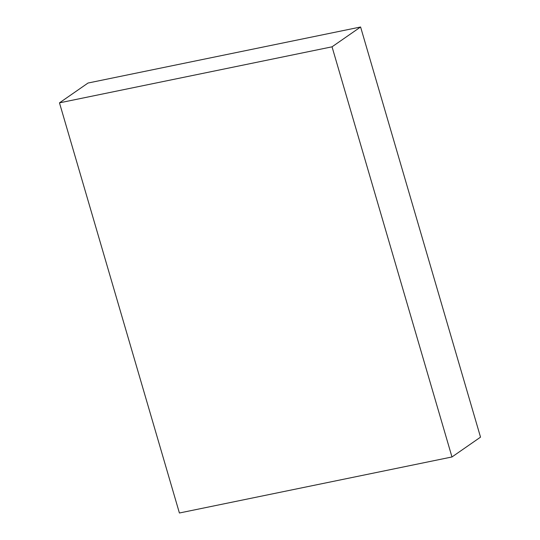 <?xml version="1.0" encoding="UTF-8"?>
<svg xmlns="http://www.w3.org/2000/svg" width="540" height="540" viewBox="0 0 540 540"><rect width="100%" height="100%" fill="white"/><g stroke="black" fill="none" stroke-linecap="round" stroke-linejoin="round"><path stroke-width="0.81" d="M360.592 27L88.027 83.032L59.474 102.85L179.408 513L451.973 456.968L480.526 437.15L360.592 27L332.039 46.818L59.474 102.85M451.973 456.968L332.039 46.818"/></g></svg>
